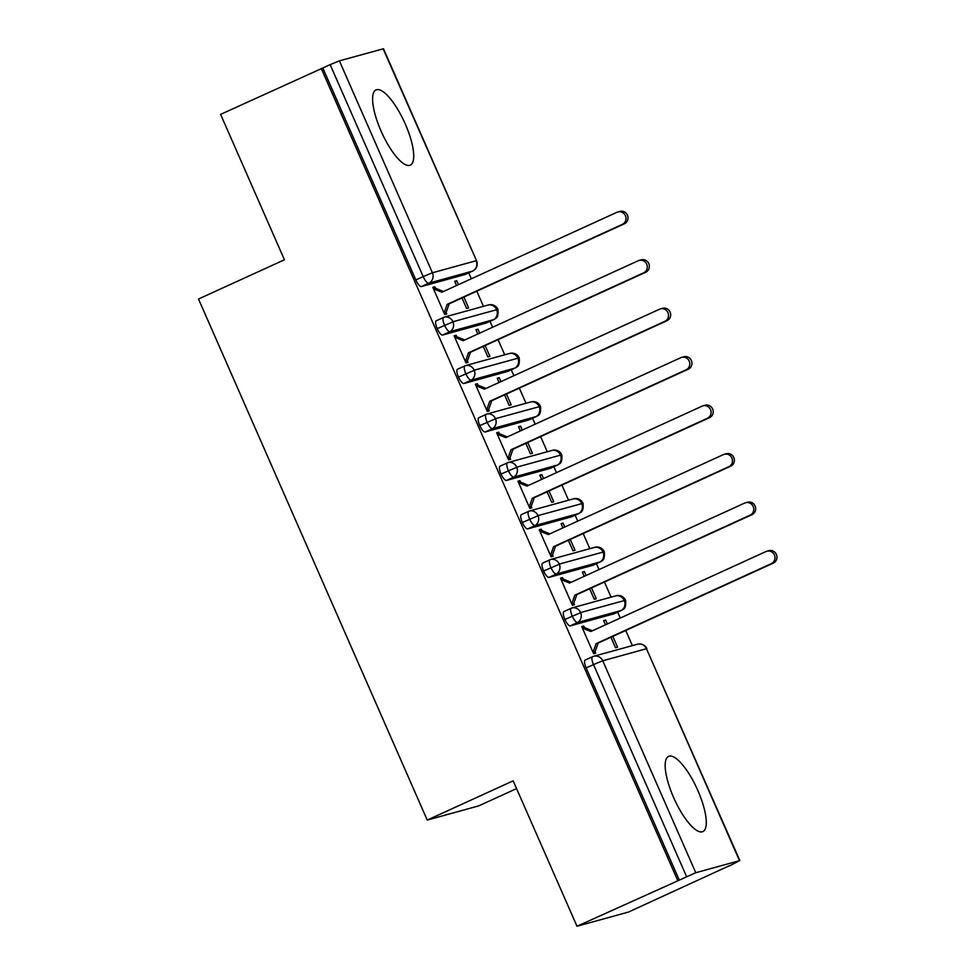 <?xml version="1.0" encoding="UTF-8"?>
<svg xmlns="http://www.w3.org/2000/svg" width="975" height="975" viewBox="0 0 975 975"><rect width="100%" height="100%" fill="white"/><g stroke="black" fill="none" stroke-linecap="round" stroke-linejoin="round"><path stroke-width="1.46" d="M673.542 797.355A41.328 12.492 -114.5 0 1 668.557 756.393A41.328 12.492 -114.5 0 1 697.905 790.64A41.328 12.492 -114.5 0 1 702.89 831.59A41.328 12.492 -114.5 0 1 673.542 797.355M380.981 130.882A41.328 12.492 -114.5 0 1 375.997 89.932A41.328 12.492 -114.5 0 1 405.344 124.166A41.328 12.492 -114.5 0 1 410.329 165.128A41.328 12.492 -114.5 0 1 380.981 130.882M729.154 866.092L739.501 860.669L695.772 872.723L576.993 926.25L628.522 912.039L729.056 865.861M632.373 645.621L625.731 630.484M620.283 618.065L617.675 612.142M611.093 597.151L604.451 582.014M599.003 569.595L596.408 563.672M589.826 548.681L583.172 533.544M577.724 521.125L575.128 515.202M568.547 500.212L561.905 485.075M556.445 472.656L553.849 466.732M547.268 451.742L540.625 436.605M535.165 424.186L532.569 418.263M525.988 403.272L519.346 388.135M513.898 375.716L511.29 369.793M504.709 354.803L498.067 339.666M492.619 327.247L490.023 321.323M483.442 306.333L476.799 291.196M471.339 278.777L468.743 272.854M516.567 788.604L478.762 805.874L427.233 820.072L198.51 299.02L284.432 259.789L220.606 114.38L322.798 68.006L415.825 279.935L423.187 276.583L330.147 64.642L322.798 68.006M330.147 64.642L339.385 60.852L383.492 48.75L476.531 260.691L383.114 48.799M677.625 880.303L321.238 68.433M576.993 926.25L513.155 780.841L427.233 820.072M617.833 211.965L619.868 211.404A6.618 6.301 74.6 0 1 624.28 223.848L622.257 224.408A6.618 6.301 -105.4 0 0 617.833 211.965A6.618 6.301 -105.4 0 0 616.931 212.294L441.87 292.232L433.461 288.795L435.496 288.234L434.85 286.784L432.961 287.649M434.85 286.784L432.827 287.345L444.734 314.486L446.769 313.926L446.136 312.475L444.234 313.341M456.544 285.529L454.691 281.312L456.714 280.751L454.825 281.617M461.992 297.96L466.598 308.453L468.634 307.893L463.893 297.095M458.433 284.663L456.714 280.751M465.307 274.414A7.946 2.401 -114.5 0 1 465.197 274.462A7.946 2.401 -114.5 0 1 465.087 274.511L421.358 286.565A7.946 2.401 -114.5 0 1 415.825 279.935M679.185 879.877L586.146 667.936A7.946 2.401 -114.5 0 1 585.195 660.063A7.946 2.401 -114.5 0 1 585.305 660.026L592.447 656.76M614.238 613.702A7.946 2.401 -114.5 0 1 614.14 613.763A7.946 2.401 -114.5 0 1 614.031 613.799L570.302 625.852A7.946 2.401 -114.5 0 1 564.878 619.466A7.946 2.401 -114.5 0 1 563.916 611.593A7.946 2.401 -114.5 0 1 564.025 611.557L571.167 608.29M766.777 551.253L768.8 550.704A6.618 6.301 74.6 0 1 773.224 563.148L771.188 563.708A6.618 6.301 -105.4 0 0 766.777 551.253A6.618 6.301 -105.4 0 0 765.875 551.582L590.801 631.52L582.404 628.083L584.427 627.522L583.793 626.072L581.758 626.632L593.678 653.774L595.701 653.213L595.067 651.763L593.178 652.628M610.935 637.248L615.542 647.741L617.565 647.193L612.824 636.382M607.376 623.951L605.658 620.039L603.622 620.6L605.475 624.817M592.971 565.232A7.946 2.401 -114.5 0 1 592.861 565.293A7.946 2.401 -114.5 0 1 592.751 565.329L549.023 577.383A7.946 2.401 -114.5 0 1 543.599 570.997A7.946 2.401 -114.5 0 1 542.636 563.123A7.946 2.401 -114.5 0 1 542.746 563.087L549.888 559.821M745.497 502.783L747.533 502.235A6.618 6.301 74.6 0 1 751.944 514.678L749.921 515.239A6.618 6.301 -105.4 0 0 745.497 502.783A6.618 6.301 -105.4 0 0 744.595 503.112L569.522 583.05L561.125 579.613L563.148 579.053L562.514 577.602L560.479 578.163L572.398 605.304L574.433 604.744L573.788 603.293L571.898 604.159M589.656 588.778L594.263 599.272L596.298 598.723L591.545 587.913M586.097 575.482L584.378 571.569L582.343 572.13L584.196 576.347M571.691 516.762A7.946 2.401 -114.5 0 1 571.582 516.811A7.946 2.401 -114.5 0 1 571.472 516.86L527.743 528.913A7.946 2.401 -114.5 0 1 522.32 522.527A7.946 2.401 -114.5 0 1 521.357 514.654A7.946 2.401 -114.5 0 1 521.467 514.617L528.608 511.351M724.218 454.313L726.253 453.765A6.618 6.301 74.6 0 1 730.665 466.208L728.642 466.769A6.618 6.301 -105.4 0 0 724.218 454.313A6.618 6.301 -105.4 0 0 723.316 454.643L548.255 534.58L539.845 531.143L541.881 530.583L541.235 529.133L539.212 529.693L551.119 556.835L553.154 556.274L552.52 554.824L550.619 555.689M568.376 540.308L572.983 550.802L575.018 550.253L570.278 539.443M564.817 527.012L563.099 523.1L561.076 523.66L562.916 527.877M550.412 468.293A7.946 2.401 -114.5 0 1 550.314 468.341A7.946 2.401 -114.5 0 1 550.205 468.39L506.476 480.443A7.946 2.401 -114.5 0 1 501.04 474.057A7.946 2.401 -114.5 0 1 500.09 466.184A7.946 2.401 -114.5 0 1 500.199 466.148L507.329 462.881M702.938 405.844L704.974 405.283A6.618 6.301 74.6 0 1 709.398 417.739L707.362 418.287A6.618 6.301 -105.4 0 0 702.938 405.844A6.618 6.301 -105.4 0 0 702.049 406.173L526.975 486.111L518.566 482.674L520.601 482.113L519.955 480.663L517.932 481.223L529.852 508.365L531.875 507.804L531.241 506.354L529.34 507.219M547.097 491.839L551.704 502.332L553.739 501.784L548.998 490.973M543.538 478.542L541.82 474.63L539.797 475.191L541.649 479.408M529.133 419.823A7.946 2.401 -114.5 0 1 529.035 419.872A7.946 2.401 -114.5 0 1 528.925 419.92L485.197 431.974A7.946 2.401 -114.5 0 1 479.761 425.587A7.946 2.401 -114.5 0 1 478.81 417.714A7.946 2.401 -114.5 0 1 478.92 417.666L486.062 414.412M681.671 357.374L683.694 356.813A6.618 6.301 74.6 0 1 688.118 369.269L686.083 369.817A6.618 6.301 -105.4 0 0 681.671 357.374A6.618 6.301 -105.4 0 0 680.769 357.703L505.696 437.641L497.287 434.204L499.322 433.643L498.688 432.193L496.653 432.754L508.572 459.895L510.595 459.335L509.962 457.884L508.06 458.75M525.817 443.369L530.437 453.862L532.46 453.302L527.719 442.504M522.259 430.072L520.553 426.16L518.517 426.721L520.37 430.938M507.853 371.353A7.946 2.401 -114.5 0 1 507.756 371.402A7.946 2.401 -114.5 0 1 507.646 371.451L463.917 383.504A7.946 2.401 -114.5 0 1 458.494 377.118A7.946 2.401 -114.5 0 1 457.531 369.245A7.946 2.401 -114.5 0 1 457.641 369.196L464.783 365.942M660.392 308.904L662.415 308.344A6.618 6.301 74.6 0 1 666.839 320.799L664.804 321.348A6.618 6.301 -105.4 0 0 660.392 308.904A6.618 6.301 -105.4 0 0 659.49 309.233L484.417 389.171L476.019 385.734L478.043 385.174L477.409 383.723L475.373 384.284L487.293 411.426L489.328 410.865L488.682 409.415L486.793 410.28M504.55 394.899L509.157 405.393L511.18 404.832L506.439 394.034M500.992 381.603L499.273 377.691L497.238 378.251L499.09 382.468M486.586 322.883A7.946 2.401 -114.5 0 1 486.476 322.932A7.946 2.401 -114.5 0 1 486.367 322.981L442.638 335.034A7.946 2.401 -114.5 0 1 437.214 328.648A7.946 2.401 -114.5 0 1 436.252 320.775A7.946 2.401 -114.5 0 1 436.361 320.726L443.503 317.472M639.112 260.435L641.148 259.874A6.618 6.301 74.6 0 1 645.56 272.33L643.537 272.878A6.618 6.301 -105.4 0 0 639.112 260.435A6.618 6.301 -105.4 0 0 638.211 260.764L463.137 340.702L454.74 337.265L456.763 336.704L456.129 335.254L454.094 335.814L466.013 362.956L468.049 362.395L467.403 360.945L465.514 361.81M483.271 346.43L487.878 356.923L489.913 356.362L485.16 345.564M479.712 333.133L477.994 329.221L475.958 329.782L477.811 333.998M493.959 319.508A7.946 2.401 -114.5 0 1 493.825 319.581L494.605 319.166C494.349 318.398 498.956 319.532 497.908 309.392L453.802 321.494L437.214 328.648M456.129 335.254L454.24 336.119M477.994 329.221L476.092 330.086M477.409 383.723L475.508 384.589M499.273 377.691L497.372 378.556M498.688 432.193L496.787 433.058M520.553 426.16L518.651 427.026M519.955 480.663L518.066 481.528M541.82 474.63L539.931 475.495M541.235 529.133L539.346 529.998M563.099 523.1L561.21 523.965M562.514 577.602L560.613 578.467M584.378 571.569L582.477 572.435M583.793 626.072L581.892 626.937M605.658 620.039L603.757 620.904M515.227 367.977A7.946 2.401 -114.5 0 1 515.105 368.05L515.885 367.636C515.629 366.868 520.236 368.002 519.188 357.874L475.081 369.964L458.494 377.118M536.506 416.447A7.946 2.401 -114.5 0 1 536.384 416.52L537.164 416.106C536.908 415.338 541.503 416.471 540.467 406.343L496.348 418.433L479.761 425.587M557.785 464.917A7.946 2.401 -114.5 0 1 557.663 464.99L558.443 464.575C558.188 463.808 562.782 464.941 561.746 454.813L517.628 466.903L501.04 474.057M579.065 513.386A7.946 2.401 -114.5 0 1 578.943 513.459L579.723 513.057C579.467 512.277 584.062 513.411 583.026 503.283L538.907 515.373L522.32 522.527M600.344 561.856A7.946 2.401 -114.5 0 1 600.21 561.929L600.99 561.527C600.734 560.747 605.341 561.88 604.293 551.753L560.186 563.842L543.599 570.997M621.611 610.326A7.946 2.401 -114.5 0 1 621.489 610.399L622.269 609.997C622.013 609.217 626.62 610.35 625.572 600.222L581.466 612.312L564.878 619.466M624.28 223.848L449.219 303.786L446.136 312.475L444.1 313.036L447.184 304.346L449.219 303.786M435.496 288.234L443.467 291.501M622.257 224.408L447.184 304.346M645.56 272.33L470.486 352.255L467.403 360.945L465.38 361.506L468.463 352.816L470.486 352.255M456.763 336.704L464.746 339.97M643.537 272.878L468.463 352.816M666.839 320.799L491.766 400.725L488.682 409.415L486.659 409.975L489.742 401.286L491.766 400.725M478.043 385.174L486.025 388.44M664.804 321.348L489.742 401.286M688.118 369.269L513.045 449.195L509.962 457.884L507.926 458.445L511.01 449.755L513.045 449.195M499.322 433.643L507.305 436.91M686.083 369.817L511.01 449.755M709.398 417.739L534.324 497.664L531.241 506.354L529.206 506.915L532.289 498.225L534.324 497.664M520.601 482.113L528.584 485.379M707.362 418.287L532.289 498.225M730.665 466.208L555.604 546.134L552.52 554.824L550.485 555.384L553.568 546.695L555.604 546.134M541.881 530.583L549.851 533.849M728.642 466.769L553.568 546.695M751.944 514.678L576.871 594.604L573.788 603.293L571.764 603.854L574.848 595.164L576.871 594.604M563.148 579.053L571.131 582.319M749.921 515.239L574.848 595.164M773.224 563.148L598.15 643.073L595.067 651.763L593.044 652.324L596.127 643.634L598.15 643.073M584.427 627.522L592.41 630.788M771.188 563.708L596.127 643.634M339.385 60.852L432.413 272.781L476.141 260.727A7.946 7.568 74.6 0 1 472.448 271.147L428.72 283.201L421.358 286.565M423.187 276.583L432.413 272.781A7.946 7.568 74.6 0 1 428.72 283.201A7.946 2.401 65.5 0 1 423.187 276.583M739.501 860.669L646.462 648.741L602.733 660.782L695.772 872.723M686.534 876.513L593.507 664.584L586.146 667.936M739.879 860.62L646.462 648.741A7.946 7.568 74.6 0 0 637.455 644.219L593.738 656.273A7.946 7.568 74.6 0 1 602.733 660.782L593.507 664.584A7.946 2.401 65.5 0 1 592.544 656.699L585.195 660.063M465.087 274.511L472.448 271.147A7.946 2.401 -114.5 0 0 472.558 271.111A7.946 7.946 0 0 0 476.531 260.691M486.367 322.981L493.716 319.617L449.999 331.671A7.946 7.568 74.6 0 0 444.795 316.985A7.946 7.568 74.6 0 0 443.722 317.375A7.946 2.401 65.5 0 0 443.601 317.411A7.946 2.401 65.5 0 0 444.563 325.297A7.946 2.401 65.5 0 0 449.987 331.671L442.638 335.034M436.252 320.775L443.601 317.411A7.946 7.946 0 0 1 444.795 316.985L488.524 304.931A7.946 7.568 74.6 0 1 493.728 319.617L493.728 319.617A7.946 2.401 -114.5 0 0 493.825 319.581L486.476 322.932M472.68 271.038A7.946 2.401 -114.5 0 1 472.558 271.111L465.197 274.462M507.646 371.451L514.995 368.087L471.266 380.14L463.917 383.504M528.925 419.92L536.274 416.557L492.546 428.61L485.197 431.974M550.205 468.39L557.554 465.026L513.825 477.08L506.476 480.443M571.472 516.86L578.833 513.496L535.104 525.549L527.743 528.913M592.751 565.329L600.1 561.966L556.372 574.019L549.023 577.383M614.031 613.799L621.38 610.435L577.651 622.489L570.302 625.852M519.188 357.862A7.946 7.946 0 0 0 509.803 353.401L466.074 365.454A7.946 7.568 74.6 0 0 464.99 365.844A7.946 2.401 65.5 0 0 464.88 365.881A7.946 2.401 65.5 0 0 465.843 373.766A7.946 2.401 65.5 0 0 471.266 380.14A7.946 7.568 74.6 0 0 466.074 365.454A7.946 7.946 0 0 0 464.88 365.881L457.531 369.245M509.803 353.401A7.946 7.568 74.6 0 1 514.995 368.087A7.946 2.401 -114.5 0 0 515.105 368.05L507.756 371.402M540.467 406.331A7.946 7.946 0 0 0 531.07 401.871L487.354 413.924A7.946 7.568 74.6 0 0 486.269 414.314A7.946 2.401 65.5 0 0 486.159 414.351A7.946 2.401 65.5 0 0 487.122 422.236A7.946 2.401 65.5 0 0 492.546 428.61A7.946 7.568 74.6 0 0 487.354 413.924A7.946 7.946 0 0 0 486.159 414.351L478.81 417.714M531.07 401.871A7.946 7.568 74.6 0 1 536.274 416.557A7.946 2.401 -114.5 0 0 536.384 416.52L529.035 419.872M561.746 454.813A7.946 7.946 0 0 0 552.35 450.34L508.621 462.394A7.946 7.568 74.6 0 0 507.548 462.784A7.946 2.401 65.5 0 0 507.439 462.82A7.946 2.401 65.5 0 0 508.402 470.706A7.946 2.401 65.5 0 0 513.825 477.08A7.946 7.568 74.6 0 0 508.621 462.394A7.946 7.946 0 0 0 507.439 462.82L500.09 466.184M552.35 450.34A7.946 7.568 74.6 0 1 557.554 465.026A7.946 2.401 -114.5 0 0 557.663 464.99L550.314 468.341M583.026 503.283A7.946 7.946 0 0 0 573.629 498.81L529.9 510.863A7.946 7.568 74.6 0 0 528.828 511.253A7.946 2.401 65.5 0 0 528.718 511.29A7.946 2.401 65.5 0 0 529.669 519.175A7.946 2.401 65.5 0 0 535.104 525.549A7.946 7.568 74.6 0 0 529.9 510.863A7.946 7.946 0 0 0 528.718 511.29L521.357 514.654M573.629 498.81A7.946 7.568 74.6 0 1 578.833 513.496A7.946 2.401 -114.5 0 0 578.943 513.459L571.582 516.811M604.293 551.753A7.946 7.946 0 0 0 594.908 547.28L551.18 559.333A7.946 7.568 74.6 0 0 550.095 559.723A7.946 2.401 65.5 0 0 549.985 559.76A7.946 2.401 65.5 0 0 550.948 567.645A7.946 2.401 65.5 0 0 556.372 574.019A7.946 7.568 74.6 0 0 551.18 559.333A7.946 7.946 0 0 0 549.985 559.76L542.636 563.123M594.908 547.28A7.946 7.568 74.6 0 1 600.112 561.966A7.946 2.401 -114.5 0 0 600.21 561.929L592.861 565.293M577.663 622.489A7.946 7.568 74.6 0 0 572.459 607.803A7.946 7.568 74.6 0 0 571.374 608.193A7.946 2.401 65.5 0 0 571.265 608.229A7.946 2.401 65.5 0 0 572.227 616.115A7.946 2.401 65.5 0 0 577.651 622.489M563.916 611.593L571.265 608.229A7.946 7.946 0 0 1 572.459 607.803L616.188 595.749A7.946 7.568 74.6 0 1 621.38 610.435A7.946 2.401 -114.5 0 0 621.489 610.399L614.14 613.763M592.654 656.662A7.946 2.401 65.5 0 0 592.544 656.699A7.946 7.946 0 0 1 593.738 656.273A7.946 7.568 74.6 0 0 592.654 656.662M497.908 309.392A7.946 7.946 0 0 0 488.524 304.931M625.572 600.222A7.946 7.946 0 0 0 616.188 595.749M646.852 648.692A7.946 7.946 0 0 0 637.455 644.219"/></g></svg>
